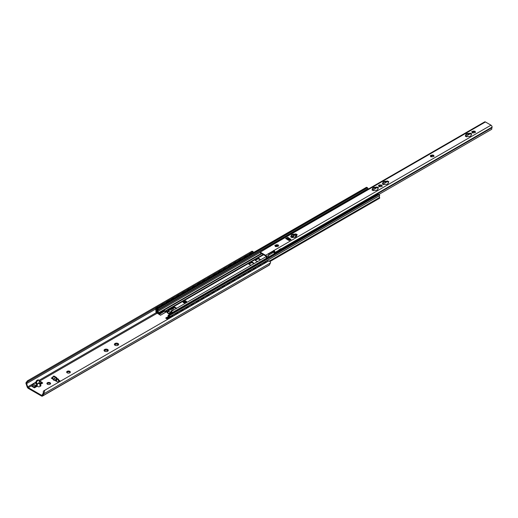 <?xml version="1.0" encoding="UTF-8"?>
<svg xmlns="http://www.w3.org/2000/svg" width="518" height="518" viewBox="0 0 518 518"><rect width="100%" height="100%" fill="white"/><g stroke="black" fill="none" stroke-linecap="round" stroke-linejoin="round"><path stroke-width="0.78" d="M69.8 371.335A1.832 1.055 180 0 1 70.338 372.079A1.832 1.055 180 0 1 68.505 373.141A1.832 1.055 180 0 1 66.673 372.079A1.832 1.055 180 0 1 67.806 371.102A1.832 1.055 180 0 1 69.8 371.335M70.221 372.455A1.832 1.055 0 0 0 69.8 372.079A1.832 1.055 0 0 0 66.796 372.455M50.052 382.737A1.832 1.055 180 0 1 50.589 383.482A1.832 1.055 180 0 1 48.757 384.544A1.832 1.055 180 0 1 46.924 383.482A1.832 1.055 180 0 1 48.057 382.511A1.832 1.055 180 0 1 50.052 382.737M50.473 383.857A1.832 1.055 0 0 0 50.052 383.482A1.832 1.055 0 0 0 47.041 383.857M53.114 379.176L51.263 378.108L52.965 377.13M56.922 378.328L58.359 379.157A0.913 0.531 180 0 1 58.625 379.532A0.913 0.531 180 0 1 58.359 379.908L60.01 380.911L58.068 382.038L55.879 381.054L56.287 378.859A0.913 0.531 -120 0 0 55.64 377.739L53.535 376.521A0.913 0.531 -120 0 0 53.076 376.476A0.913 0.531 -120 0 0 52.888 376.897L52.965 379.37L53.684 379.785M56.287 379.046L56.935 378.483A0.913 0.531 -120 0 0 56.287 377.363L54.183 376.146A0.913 0.531 -120 0 0 53.723 376.1L53.076 376.476M56.689 378.813L56.689 380.4A1.146 0.66 -60 0 1 56.494 381.125M55.063 380.581L53.568 380.108L54.066 378.69C54.623 377.946 55.012 378.49 55.232 380.309L55.879 381.054M53.937 379.558L54.066 378.69M259.764 259.583L259.091 259.194M253.257 252.661A1.606 0.926 60 0 1 253.198 252.428L253.101 251.593L251.547 251.47L252.007 251.198L27.441 380.847L25.9 382.906A2.506 1.45 -120 0 0 26.049 383.56L27.111 386.797A1.949 1.127 -120 0 0 28.354 388.435L41.472 396.011A1.949 1.127 -120 0 0 42.444 396.108L269.095 265.248A1.949 1.127 -120 0 0 269.373 264.957L270.435 262.943A2.506 1.45 -120 0 0 270.577 262.458L269.884 261.286L268.343 261.169L44.93 390.158L43.357 391.142L43.279 392.942A1.606 0.926 60 0 1 43.201 393.149L42.12 395.202A0.913 0.531 60 0 1 41.99 395.344A0.913 0.531 60 0 1 41.531 395.299L28.296 387.652A0.913 0.531 60 0 1 27.707 386.881L26.625 383.579A1.606 0.926 60 0 1 26.547 383.281L27.247 382.006M39.873 383.21L39.873 383.961L39.239 383.598L39.239 382.847L39.873 383.21L41.336 382.368A1.146 0.66 -60 0 1 41.906 382.31A1.146 0.66 -60 0 1 42.042 382.439L42.716 383.061L39.873 384.706L40.611 385.133A1.146 0.66 180 0 1 40.941 385.599A1.146 0.66 180 0 1 40.611 386.072L39.633 386.635A1.146 0.66 180 0 1 38.015 386.635L37.277 386.208L34.428 387.852L35.107 386.447A1.146 0.66 -60 0 1 35.813 385.554L37.277 384.712L35.82 383.883L36.001 381.915L36.648 382.29A1.146 0.66 -60 0 1 37.458 380.885L36.81 380.51A1.146 0.66 120 0 0 36.001 381.915M114.549 343.907A2.117 1.224 180 0 1 115.702 343.24L116.226 343.156A2.117 1.224 180 0 1 117.8 343.402L118.188 343.622A2.117 1.224 180 0 1 118.609 344.528L118.467 344.833A2.117 1.224 180 0 1 118.007 345.234A2.117 1.224 180 0 1 117.314 345.5L116.79 345.577A2.117 1.224 180 0 1 115.216 345.338L114.834 345.118A2.117 1.224 180 0 1 114.407 344.205L115.702 343.24L115.695 344.179A0.809 0.466 180 0 1 114.769 344.638M104.189 349.883A2.117 1.224 180 0 1 105.342 349.216L105.866 349.138A2.117 1.224 180 0 1 107.44 349.385L107.822 349.605A2.117 1.224 180 0 1 108.249 350.511L108.107 350.815A2.117 1.224 180 0 1 107.647 351.217A2.117 1.224 180 0 1 106.954 351.482L106.43 351.56A2.117 1.224 180 0 1 104.856 351.321L104.474 351.1A2.117 1.224 180 0 1 104.047 350.187L105.342 349.216L105.335 350.162A0.809 0.466 180 0 1 104.403 350.621M58.359 379.157L58.359 379.908L56.689 378.943M53.127 377.784L51.917 378.483M59.363 381.287L58.307 380.678L58.307 379.934M36.81 380.51L37.782 379.953L38.429 380.322L37.458 380.885M36.648 382.29L36.648 384.155A1.146 0.66 60 0 1 36.629 384.35M36.817 384.447L38.999 383.184A1.146 0.66 -120 0 0 39.239 382.66L39.239 380.795A1.146 0.66 -60 0 0 38.999 380.27L38.351 379.895A1.146 0.66 120 0 0 37.782 379.953M38.429 380.322A1.146 0.66 -60 0 1 38.999 380.27M39.239 383.579L38.779 383.314M37.277 384.712L37.277 385.457L35.813 386.305L35.36 387.315M41.79 383.598L41.336 383.113L39.873 383.961M36.001 382.459L33.223 384.058A1.146 0.66 120 0 0 32.517 384.952L31.838 386.357L34.428 387.852M40.741 385.975A1.146 0.66 0 0 0 40.611 385.884L39.873 385.457L39.873 384.706M118.13 345.085A0.809 0.466 180 0 1 117.916 344.774A0.809 0.466 180 0 1 117.942 344.658M117.981 344.166L117.625 344.192A0.809 0.466 180 0 1 116.343 343.997L115.695 343.997M115.682 343.855L115.682 344.094A0.809 0.466 180 0 1 115.695 344.179M107.77 351.068A0.809 0.466 180 0 1 107.556 350.757A0.809 0.466 180 0 1 107.582 350.641M107.621 350.142L107.265 350.174A0.809 0.466 180 0 1 105.983 349.974L105.335 349.98M105.322 349.838L105.322 350.077A0.809 0.466 180 0 1 105.335 350.162M107.822 349.605L108.249 350.511M107.556 350.757L108.087 350.828L106.973 351.508M104.552 351.249L104.047 350.187M105.866 349.138L107.44 349.385M118.188 343.622L118.609 344.528M117.916 344.774L118.454 344.846M114.912 345.266L114.407 344.205M116.226 343.156L117.8 343.402M118.467 344.833L117.333 345.525M44.93 390.158L43.926 393.317A2.506 1.45 -120 0 1 43.784 393.797L42.722 395.81A1.949 1.127 -120 0 1 42.444 396.108M27.441 380.847L28.134 380.458L27.396 381.928L156.281 307.517M251.547 251.47L28.134 380.458M252.007 251.198L253.101 251.593M268.343 261.169L269.082 260.819L269.884 261.286M253.121 251.606L252.234 252.117M249.534 253.678L247.054 255.109M244.354 256.669L241.874 258.1M239.174 259.66L236.687 261.091M233.994 262.652L231.507 264.083M228.814 265.643L226.327 267.074M223.627 268.635L221.147 270.066M218.447 271.626L215.967 273.057M213.267 274.611L210.787 276.049M208.087 277.603L205.607 279.04M202.907 280.594L200.427 282.032M197.727 283.586L195.247 285.023M192.547 286.577L190.067 288.008M187.367 289.568L184.887 290.999M182.187 292.56L179.701 293.991M177.007 295.551L174.521 296.982M171.827 298.543L169.341 299.974M166.641 301.534L164.161 302.965M161.461 304.526L158.981 305.957M174.696 307.634L174.32 307.847L174.534 307.543M171.069 308.741L170.921 309.382L171.069 308.741A0.939 0.544 0 0 0 171.341 308.352L171.341 308.916A0.939 0.544 180 0 1 171.069 309.298L172.721 308.644A1.787 1.03 0 0 0 173.349 308.411L174.32 307.847L173.349 308.599A1.787 1.03 180 0 1 172.721 308.832L170.273 309.609M166.628 311.713L160.509 315.242L166.485 311.609M168.415 316.472L165.689 318.046L167.599 319.334M160.509 315.054L157.873 313.474A1.146 0.66 -120 0 0 156.948 312.704L156.948 312.911A0.913 0.531 60 0 1 157.757 313.526L160.509 315.242M255.309 260.327L257.705 258.942L255.4 260.457M251.534 262.691L248.925 264.199M186.441 302.395L185.651 301.754L186.538 302.266M184.609 302.946L184.097 302.654M184.097 302.506L185.651 301.942M167.761 319.243L165.689 318.046M248.834 264.063L251.23 262.684M171.445 317.113A1.457 0.764 -55.9 0 1 173.213 315.682A1.457 0.764 -55.9 0 1 173.232 315.695M157.058 308.197A1.457 0.906 -64.4 0 1 158.54 307.193A1.457 0.906 -64.4 0 1 158.663 307.271M176.625 314.122A1.457 0.764 -55.9 0 1 178.393 312.691A1.457 0.764 -55.9 0 1 178.412 312.704M162.238 305.206A1.457 0.906 -64.4 0 1 163.72 304.202A1.457 0.906 -64.4 0 1 163.843 304.28M181.805 311.13A1.457 0.764 -55.9 0 1 183.579 309.699A1.457 0.764 -55.9 0 1 183.592 309.712M167.418 302.221A1.457 0.906 -64.4 0 1 168.9 301.217A1.457 0.906 -64.4 0 1 169.023 301.288M186.992 308.139A1.457 0.764 -55.9 0 1 188.759 306.708A1.457 0.764 -55.9 0 1 188.772 306.721M172.598 299.229A1.457 0.906 -64.4 0 1 174.08 298.226A1.457 0.906 -64.4 0 1 174.203 298.303M192.172 305.147A1.457 0.764 -55.9 0 1 193.939 303.716A1.457 0.764 -55.9 0 1 193.952 303.729M177.778 296.238A1.457 0.906 -64.4 0 1 179.26 295.234A1.457 0.906 -64.4 0 1 179.383 295.312M197.352 302.156A1.457 0.764 -55.9 0 1 199.119 300.731A1.457 0.764 -55.9 0 1 199.132 300.738M182.958 293.246A1.457 0.906 -64.4 0 1 184.447 292.243A1.457 0.906 -64.4 0 1 184.563 292.32M202.532 299.164A1.457 0.764 -55.9 0 1 204.299 297.74A1.457 0.764 -55.9 0 1 204.312 297.746M188.138 290.255A1.457 0.906 -64.4 0 1 189.627 289.251A1.457 0.906 -64.4 0 1 189.743 289.329M207.712 296.173A1.457 0.764 -55.9 0 1 209.479 294.748A1.457 0.764 -55.9 0 1 209.499 294.761M193.318 287.263A1.457 0.906 -64.4 0 1 194.807 286.26A1.457 0.906 -64.4 0 1 194.923 286.337M212.892 293.188A1.457 0.764 -55.9 0 1 214.659 291.757A1.457 0.764 -55.9 0 1 214.679 291.77M198.498 284.272A1.457 0.906 -64.4 0 1 199.987 283.268A1.457 0.906 -64.4 0 1 200.103 283.346M218.072 290.197A1.457 0.764 -55.9 0 1 219.839 288.766A1.457 0.764 -55.9 0 1 219.859 288.779M203.684 281.28A1.457 0.906 -64.4 0 1 205.167 280.277A1.457 0.906 -64.4 0 1 205.283 280.355M223.252 287.205A1.457 0.764 -55.9 0 1 225.019 285.774A1.457 0.764 -55.9 0 1 225.039 285.787M208.864 278.289A1.457 0.906 -64.4 0 1 210.347 277.285A1.457 0.906 -64.4 0 1 210.47 277.363M228.432 284.214A1.457 0.764 -55.9 0 1 230.199 282.783A1.457 0.764 -55.9 0 1 230.219 282.796M214.044 275.298A1.457 0.906 -64.4 0 1 215.527 274.294A1.457 0.906 -64.4 0 1 215.65 274.372M233.612 281.222A1.457 0.764 -55.9 0 1 235.379 279.791A1.457 0.764 -55.9 0 1 235.399 279.804M219.224 272.306A1.457 0.906 -64.4 0 1 220.707 271.303A1.457 0.906 -64.4 0 1 220.83 271.38M238.792 278.231A1.457 0.764 -55.9 0 1 240.566 276.8A1.457 0.764 -55.9 0 1 240.579 276.813M224.404 269.315A1.457 0.906 -64.4 0 1 225.887 268.311A1.457 0.906 -64.4 0 1 226.01 268.389M243.978 275.239A1.457 0.764 -55.9 0 1 245.746 273.808A1.457 0.764 -55.9 0 1 245.759 273.821M229.584 266.323A1.457 0.906 -64.4 0 1 231.067 265.32A1.457 0.906 -64.4 0 1 231.19 265.397M249.158 272.248A1.457 0.764 -55.9 0 1 250.926 270.817A1.457 0.764 -55.9 0 1 250.939 270.83M234.764 263.338A1.457 0.906 -64.4 0 1 236.247 262.335A1.457 0.906 -64.4 0 1 236.37 262.406M254.338 269.256A1.457 0.764 -55.9 0 1 256.106 267.825A1.457 0.764 -55.9 0 1 256.119 267.838M239.944 260.347A1.457 0.906 -64.4 0 1 241.433 259.343A1.457 0.906 -64.4 0 1 241.55 259.414M259.518 266.265A1.457 0.764 -55.9 0 1 261.286 264.834A1.457 0.764 -55.9 0 1 261.299 264.847M245.124 257.355A1.457 0.906 -64.4 0 1 246.613 256.352A1.457 0.906 -64.4 0 1 246.73 256.429M155.918 308.87A1.146 0.712 -64.4 0 1 156.656 307.433L156.494 307.355A1.146 0.712 115.6 0 0 155.756 308.793L156.164 312.335L156.701 312.755A1.146 0.66 60 0 1 156.734 312.736A1.146 0.66 60 0 1 156.98 312.684L156.948 312.704M159.402 306.034A1.146 0.712 115.6 0 0 159.324 305.983A1.146 0.712 115.6 0 0 158.761 306.047L156.494 307.355M156.948 312.898A0.913 0.531 -120 0 0 156.85 312.937A0.913 0.531 -120 0 0 156.824 312.95L156.002 312.263L155.756 308.793M158.761 306.047L156.656 307.433M158.922 306.125A1.146 0.712 -64.4 0 1 159.486 306.06A1.146 0.712 -64.4 0 1 159.803 306.617M170.513 317.314A1.146 0.602 -55.9 0 1 171.393 315.954L171.231 315.844A1.146 0.602 124.1 0 0 170.351 317.204L170.487 317.67M174.139 314.549A1.146 0.602 124.1 0 0 174.067 314.478A1.146 0.602 124.1 0 0 173.498 314.536L171.231 315.844M170.305 317.774L170.351 317.204M173.498 314.536L171.393 315.954M173.659 314.646A1.146 0.602 -55.9 0 1 174.229 314.588A1.146 0.602 -55.9 0 1 174.398 315.067L174.372 315.423M161.098 305.866A1.146 0.712 -64.4 0 1 161.836 304.442L161.674 304.364A1.146 0.712 115.6 0 0 160.936 305.801L161.085 305.873M164.582 303.043A1.146 0.712 115.6 0 0 164.504 302.991A1.146 0.712 115.6 0 0 163.941 303.056L161.674 304.364M163.941 303.056L161.836 304.442M164.102 303.134A1.146 0.712 -64.4 0 1 164.666 303.069A1.146 0.712 -64.4 0 1 164.983 303.626M175.693 314.322A1.146 0.602 -55.9 0 1 176.573 312.963L176.411 312.853A1.146 0.602 124.1 0 0 175.531 314.212L175.667 314.679M179.319 311.558A1.146 0.602 124.1 0 0 179.247 311.486A1.146 0.602 124.1 0 0 178.678 311.545L176.411 312.853M175.485 314.782L175.531 314.212M178.678 311.545L176.573 312.963M178.839 311.655A1.146 0.602 -55.9 0 1 179.409 311.596A1.146 0.602 -55.9 0 1 179.578 312.076L179.552 312.432M166.278 302.875A1.146 0.712 -64.4 0 1 167.016 301.45L166.854 301.372A1.146 0.712 115.6 0 0 166.116 302.81L166.265 302.881M169.762 300.051A1.146 0.712 115.6 0 0 169.684 300A1.146 0.712 115.6 0 0 169.127 300.064L166.854 301.372M169.127 300.064L169.282 300.142A1.146 0.712 -64.4 0 1 169.846 300.077A1.146 0.712 -64.4 0 1 170.163 300.634M180.873 311.331A1.146 0.602 -55.9 0 1 181.753 309.971L181.591 309.861A1.146 0.602 124.1 0 0 180.711 311.221L180.847 311.687M184.499 308.566A1.146 0.602 124.1 0 0 184.427 308.495A1.146 0.602 124.1 0 0 183.858 308.553L181.591 309.861M180.665 311.791L180.711 311.221M183.858 308.553L181.753 309.971M184.019 308.663A1.146 0.602 -55.9 0 1 184.589 308.605A1.146 0.602 -55.9 0 1 184.758 309.091L184.732 309.44M171.458 299.883A1.146 0.712 -64.4 0 1 172.196 298.459L172.041 298.381A1.146 0.712 115.6 0 0 171.296 299.818L171.445 299.89M174.942 297.06A1.146 0.712 115.6 0 0 174.87 297.015A1.146 0.712 115.6 0 0 174.307 297.073L172.041 298.381M174.307 297.073L172.196 298.459M174.469 297.151A1.146 0.712 -64.4 0 1 175.026 297.086A1.146 0.712 -64.4 0 1 175.343 297.643M186.053 308.339A1.146 0.602 -55.9 0 1 186.933 306.98L186.771 306.87A1.146 0.602 124.1 0 0 185.891 308.229L186.027 308.696M189.679 305.575A1.146 0.602 124.1 0 0 189.607 305.503A1.146 0.602 124.1 0 0 189.038 305.562L186.771 306.87M185.845 308.799L185.891 308.229M189.038 305.562L186.933 306.98M189.199 305.672A1.146 0.602 -55.9 0 1 189.769 305.614A1.146 0.602 -55.9 0 1 189.938 306.099L189.912 306.455M176.638 296.892A1.146 0.712 -64.4 0 1 177.383 295.467L177.221 295.389A1.146 0.712 115.6 0 0 176.476 296.827L176.625 296.898M180.128 294.069A1.146 0.712 115.6 0 0 180.05 294.023A1.146 0.712 115.6 0 0 179.487 294.082L177.221 295.389M179.487 294.082L177.383 295.467M179.649 294.159A1.146 0.712 -64.4 0 1 180.212 294.101A1.146 0.712 -64.4 0 1 180.523 294.651M191.233 305.348A1.146 0.602 -55.9 0 1 192.113 303.988L191.951 303.878A1.146 0.602 124.1 0 0 191.071 305.238L191.207 305.704M194.865 302.583A1.146 0.602 124.1 0 0 194.787 302.518A1.146 0.602 124.1 0 0 194.218 302.57L191.951 303.878M191.032 305.808L191.071 305.238M194.218 302.57L192.113 303.988M194.379 302.68A1.146 0.602 -55.9 0 1 194.949 302.622A1.146 0.602 -55.9 0 1 195.118 303.108L195.092 303.464M181.818 293.9A1.146 0.712 -64.4 0 1 182.563 292.476L182.401 292.398A1.146 0.712 115.6 0 0 181.656 293.835L181.805 293.907M185.308 291.077A1.146 0.712 115.6 0 0 185.23 291.032A1.146 0.712 115.6 0 0 184.667 291.09L182.401 292.398M184.667 291.09L184.829 291.168A1.146 0.712 -64.4 0 1 185.392 291.11A1.146 0.712 -64.4 0 1 185.703 291.66M196.413 302.357A1.146 0.602 -55.9 0 1 197.293 300.997L197.131 300.887A1.146 0.602 124.1 0 0 196.251 302.247L196.387 302.713M200.045 299.592A1.146 0.602 124.1 0 0 199.967 299.527A1.146 0.602 124.1 0 0 199.398 299.579L197.131 300.887M196.212 302.816L196.251 302.247M199.398 299.579L197.293 300.997M199.559 299.689A1.146 0.602 -55.9 0 1 200.129 299.631A1.146 0.602 -55.9 0 1 200.298 300.116L200.272 300.472M186.998 290.915A1.146 0.712 -64.4 0 1 187.743 289.484L187.581 289.407A1.146 0.712 115.6 0 0 186.836 290.851L186.985 290.922M190.488 288.086A1.146 0.712 115.6 0 0 190.41 288.04A1.146 0.712 115.6 0 0 189.847 288.099L187.581 289.407M189.847 288.099L187.743 289.484M190.009 288.176A1.146 0.712 -64.4 0 1 190.572 288.118A1.146 0.712 -64.4 0 1 190.883 288.668M201.593 299.365A1.146 0.602 -55.9 0 1 202.473 298.005L202.311 297.902A1.146 0.602 124.1 0 0 201.437 299.255L201.567 299.721M205.225 296.6A1.146 0.602 124.1 0 0 205.154 296.536A1.146 0.602 124.1 0 0 204.578 296.587L202.311 297.902M201.392 299.825L201.437 299.255M204.578 296.587L202.473 298.005M204.739 296.697A1.146 0.602 -55.9 0 1 205.309 296.646A1.146 0.602 -55.9 0 1 205.478 297.125L205.452 297.481M192.178 287.924A1.146 0.712 -64.4 0 1 192.923 286.493L192.761 286.415A1.146 0.712 115.6 0 0 192.023 287.859L192.172 287.93M195.668 285.094A1.146 0.712 115.6 0 0 195.59 285.049A1.146 0.712 115.6 0 0 195.027 285.107L192.761 286.415M195.027 285.107L192.923 286.493M195.189 285.185A1.146 0.712 -64.4 0 1 195.752 285.127A1.146 0.712 -64.4 0 1 196.063 285.677M206.779 296.374A1.146 0.602 -55.9 0 1 207.653 295.014L207.491 294.91A1.146 0.602 124.1 0 0 206.617 296.264L206.747 296.73M210.405 293.609A1.146 0.602 124.1 0 0 210.334 293.544A1.146 0.602 124.1 0 0 209.758 293.602L207.491 294.91M206.572 296.833L206.617 296.264M209.758 293.602L207.653 295.014M209.919 293.706A1.146 0.602 -55.9 0 1 210.496 293.654A1.146 0.602 -55.9 0 1 210.664 294.133L210.632 294.489M197.358 284.932A1.146 0.712 -64.4 0 1 198.103 283.501L197.941 283.43A1.146 0.712 115.6 0 0 197.203 284.868L197.352 284.939M200.848 282.103A1.146 0.712 115.6 0 0 200.77 282.057A1.146 0.712 115.6 0 0 200.207 282.116L197.941 283.43M200.207 282.116L200.369 282.193A1.146 0.712 -64.4 0 1 200.932 282.135A1.146 0.712 -64.4 0 1 201.243 282.686M211.959 293.382A1.146 0.602 -55.9 0 1 212.833 292.029L212.671 291.919A1.146 0.602 124.1 0 0 211.797 293.279L211.927 293.738M215.585 290.617A1.146 0.602 124.1 0 0 215.514 290.553A1.146 0.602 124.1 0 0 214.938 290.611L212.671 291.919M211.752 293.842L211.797 293.279M214.938 290.611L212.833 292.029M215.099 290.715A1.146 0.602 -55.9 0 1 215.676 290.663A1.146 0.602 -55.9 0 1 215.844 291.142L215.812 291.498M202.538 281.941A1.146 0.712 -64.4 0 1 203.283 280.516L203.121 280.439A1.146 0.712 115.6 0 0 202.383 281.876L202.532 281.947M206.028 279.111A1.146 0.712 115.6 0 0 205.95 279.066A1.146 0.712 115.6 0 0 205.387 279.124L203.121 280.439M205.387 279.124L203.283 280.516M205.549 279.202A1.146 0.712 -64.4 0 1 206.112 279.144A1.146 0.712 -64.4 0 1 206.429 279.694M217.139 290.391A1.146 0.602 -55.9 0 1 218.013 289.038L217.851 288.927A1.146 0.602 124.1 0 0 216.977 290.287L217.107 290.747M220.765 287.626A1.146 0.602 124.1 0 0 220.694 287.561A1.146 0.602 124.1 0 0 220.118 287.619L217.851 288.927M216.932 290.851L216.977 290.287M220.118 287.619L218.013 289.038M220.279 287.73A1.146 0.602 -55.9 0 1 220.856 287.671A1.146 0.602 -55.9 0 1 221.024 288.15L220.998 288.507M207.724 278.949A1.146 0.712 -64.4 0 1 208.463 277.525L208.301 277.447A1.146 0.712 115.6 0 0 207.563 278.885L207.712 278.956M211.208 276.12A1.146 0.712 115.6 0 0 211.13 276.075A1.146 0.712 115.6 0 0 210.567 276.139L208.301 277.447M210.567 276.139L208.463 277.525M210.729 276.211A1.146 0.712 -64.4 0 1 211.292 276.152A1.146 0.712 -64.4 0 1 211.609 276.703M222.319 287.406A1.146 0.602 -55.9 0 1 223.193 286.046L223.038 285.936A1.146 0.602 124.1 0 0 222.157 287.296L222.293 287.755M225.945 284.635A1.146 0.602 124.1 0 0 225.874 284.57A1.146 0.602 124.1 0 0 225.304 284.628L223.038 285.936M222.112 287.859L222.157 287.296M225.304 284.628L223.193 286.046M225.459 284.738A1.146 0.602 -55.9 0 1 226.036 284.68A1.146 0.602 -55.9 0 1 226.204 285.159L226.178 285.515M212.904 275.958A1.146 0.712 -64.4 0 1 213.643 274.534L213.481 274.456A1.146 0.712 115.6 0 0 212.743 275.893L212.892 275.964M216.388 273.128A1.146 0.712 115.6 0 0 216.31 273.083A1.146 0.712 115.6 0 0 215.747 273.148L213.481 274.456M215.747 273.148L215.909 273.226A1.146 0.712 -64.4 0 1 216.472 273.161A1.146 0.712 -64.4 0 1 216.789 273.711M227.499 284.414A1.146 0.602 -55.9 0 1 228.38 283.055L228.218 282.945A1.146 0.602 124.1 0 0 227.337 284.304L227.473 284.77M231.125 281.643A1.146 0.602 124.1 0 0 231.054 281.578A1.146 0.602 124.1 0 0 230.484 281.637L228.218 282.945M227.292 284.868L227.337 284.304M230.484 281.637L228.38 283.055M230.646 281.747A1.146 0.602 -55.9 0 1 231.216 281.688A1.146 0.602 -55.9 0 1 231.384 282.168L231.358 282.524M218.084 272.967A1.146 0.712 -64.4 0 1 218.823 271.542L218.661 271.464A1.146 0.712 115.6 0 0 217.923 272.902L218.072 272.973M221.568 270.137A1.146 0.712 115.6 0 0 221.49 270.092A1.146 0.712 115.6 0 0 220.927 270.156L218.661 271.464M220.927 270.156L218.823 271.542M221.089 270.234A1.146 0.712 -64.4 0 1 221.652 270.169A1.146 0.712 -64.4 0 1 221.969 270.726M232.679 281.423A1.146 0.602 -55.9 0 1 233.56 280.063L233.398 279.953A1.146 0.602 124.1 0 0 232.517 281.313L232.653 281.779M236.305 278.652A1.146 0.602 124.1 0 0 236.234 278.587A1.146 0.602 124.1 0 0 235.664 278.645L233.398 279.953M232.472 281.876L232.517 281.313M235.664 278.645L233.56 280.063M235.826 278.755A1.146 0.602 -55.9 0 1 236.396 278.697A1.146 0.602 -55.9 0 1 236.564 279.176L236.538 279.532M223.264 269.975A1.146 0.712 -64.4 0 1 224.003 268.551L223.841 268.473A1.146 0.712 115.6 0 0 223.103 269.91L223.252 269.982M226.748 267.152A1.146 0.712 115.6 0 0 226.67 267.1A1.146 0.712 115.6 0 0 226.107 267.165L223.841 268.473M226.107 267.165L224.003 268.551M226.269 267.243A1.146 0.712 -64.4 0 1 226.832 267.178A1.146 0.712 -64.4 0 1 227.149 267.735M237.859 278.431A1.146 0.602 -55.9 0 1 238.74 277.072L238.578 276.962A1.146 0.602 124.1 0 0 237.697 278.321L237.833 278.788M241.485 275.667A1.146 0.602 124.1 0 0 241.414 275.595A1.146 0.602 124.1 0 0 240.844 275.654L238.578 276.962M237.652 278.891L237.697 278.321M240.844 275.654L238.74 277.072M241.006 275.764A1.146 0.602 -55.9 0 1 241.576 275.705A1.146 0.602 -55.9 0 1 241.744 276.185L241.718 276.541M228.444 266.984A1.146 0.712 -64.4 0 1 229.183 265.559L229.027 265.481A1.146 0.712 115.6 0 0 228.283 266.919L228.432 266.99M231.928 264.161A1.146 0.712 115.6 0 0 231.857 264.109A1.146 0.712 115.6 0 0 231.293 264.174L229.027 265.481M231.293 264.174L231.449 264.251A1.146 0.712 -64.4 0 1 232.012 264.186A1.146 0.712 -64.4 0 1 232.329 264.743M243.039 275.44A1.146 0.602 -55.9 0 1 243.92 274.08L243.758 273.97A1.146 0.602 124.1 0 0 242.877 275.33L243.013 275.796M246.665 272.675A1.146 0.602 124.1 0 0 246.594 272.604A1.146 0.602 124.1 0 0 246.024 272.662L243.758 273.97M242.832 275.9L242.877 275.33M246.024 272.662L243.92 274.08M246.186 272.772A1.146 0.602 -55.9 0 1 246.756 272.714A1.146 0.602 -55.9 0 1 246.924 273.193L246.898 273.549M233.624 263.992A1.146 0.712 -64.4 0 1 234.369 262.568L234.207 262.49A1.146 0.712 115.6 0 0 233.463 263.927L233.612 263.999M237.108 261.169A1.146 0.712 115.6 0 0 237.037 261.117A1.146 0.712 115.6 0 0 236.473 261.182L234.207 262.49M236.473 261.182L234.369 262.568M236.635 261.26A1.146 0.712 -64.4 0 1 237.199 261.195A1.146 0.712 -64.4 0 1 237.509 261.752M248.219 272.449A1.146 0.602 -55.9 0 1 249.1 271.089L248.938 270.979A1.146 0.602 124.1 0 0 248.057 272.339L248.193 272.805M251.852 269.684A1.146 0.602 124.1 0 0 251.774 269.613A1.146 0.602 124.1 0 0 251.204 269.671L248.938 270.979M248.018 272.908L248.057 272.339M251.204 269.671L249.1 271.089M251.366 269.781A1.146 0.602 -55.9 0 1 251.936 269.723A1.146 0.602 -55.9 0 1 252.104 270.202L252.078 270.558M238.804 261.001A1.146 0.712 -64.4 0 1 239.549 259.576L239.387 259.499A1.146 0.712 115.6 0 0 238.643 260.936L238.792 261.007M242.294 258.178A1.146 0.712 115.6 0 0 242.217 258.132A1.146 0.712 115.6 0 0 241.653 258.191L239.387 259.499M241.653 258.191L239.549 259.576M241.815 258.268A1.146 0.712 -64.4 0 1 242.379 258.204A1.146 0.712 -64.4 0 1 242.689 258.76M253.399 269.457A1.146 0.602 -55.9 0 1 254.28 268.097L254.118 267.987A1.146 0.602 124.1 0 0 253.237 269.347L253.373 269.813M257.032 266.692A1.146 0.602 124.1 0 0 256.954 266.621A1.146 0.602 124.1 0 0 256.384 266.679L254.118 267.987M253.198 269.917L253.237 269.347M256.384 266.679L254.28 268.097M256.546 266.789A1.146 0.602 -55.9 0 1 257.116 266.731A1.146 0.602 -55.9 0 1 257.284 267.217L257.258 267.566M243.984 258.009A1.146 0.712 -64.4 0 1 244.729 256.585L244.567 256.507A1.146 0.712 115.6 0 0 243.823 257.945L243.972 258.016M247.474 255.186A1.146 0.712 115.6 0 0 247.397 255.141A1.146 0.712 115.6 0 0 246.833 255.199L244.567 256.507M246.833 255.199L246.995 255.277A1.146 0.712 -64.4 0 1 247.559 255.219A1.146 0.712 -64.4 0 1 247.869 255.769M258.579 266.466A1.146 0.602 -55.9 0 1 259.46 265.106L259.298 264.996A1.146 0.602 124.1 0 0 258.417 266.356L258.553 266.822M262.212 263.701A1.146 0.602 124.1 0 0 262.14 263.63A1.146 0.602 124.1 0 0 261.564 263.688L259.298 264.996M258.378 266.925L258.417 266.356M261.564 263.688L259.46 265.106M261.726 263.798A1.146 0.602 -55.9 0 1 262.296 263.74A1.146 0.602 -55.9 0 1 262.464 264.225L262.438 264.581M250.304 254.364A1.457 0.906 -64.4 0 1 251.793 253.36A1.457 0.906 -64.4 0 1 251.91 253.438M264.698 263.274A1.457 0.764 -55.9 0 1 266.466 261.843A1.457 0.764 -55.9 0 1 266.485 261.855M249.164 255.018A1.146 0.712 -64.4 0 1 249.909 253.593L249.747 253.516A1.146 0.712 115.6 0 0 249.003 254.953L249.158 255.024M252.654 252.195A1.146 0.712 115.6 0 0 252.577 252.149A1.146 0.712 115.6 0 0 252.013 252.208L249.747 253.516M252.013 252.208L249.909 253.593M252.175 252.285A1.146 0.712 -64.4 0 1 252.739 252.227A1.146 0.712 -64.4 0 1 253.049 252.778M263.759 263.474A1.146 0.602 -55.9 0 1 264.64 262.114L264.478 262.004A1.146 0.602 124.1 0 0 263.604 263.364L263.733 263.83M267.392 260.709A1.146 0.602 124.1 0 0 267.32 260.645A1.146 0.602 124.1 0 0 266.744 260.696L264.478 262.004M263.558 263.934L263.604 263.364M266.744 260.696L264.64 262.114M266.906 260.807A1.146 0.602 -55.9 0 1 267.482 260.748A1.146 0.602 -55.9 0 1 267.651 261.234L267.618 261.59M169.282 300.142L167.016 301.45M184.829 291.168L182.563 292.476M200.369 282.193L198.103 283.501M215.909 273.226L213.643 274.534M231.449 264.251L229.183 265.559M246.995 255.277L244.729 256.585M185.392 301.942L184.13 302.674M253.678 263.856A2.519 1.457 0 0 0 252.985 263.105A2.519 1.457 0 0 0 250.304 262.775L248.854 263.617A2.519 1.457 0 0 0 248.731 263.856M252.985 262.548A2.519 1.457 180 0 1 253.723 263.571A2.519 1.457 180 0 1 253.69 263.798L251.593 265.009A2.519 1.457 180 0 1 248.685 263.571A2.519 1.457 180 0 1 248.718 263.351L250.816 262.14A2.519 1.457 180 0 1 252.985 262.548M170.726 313.746L170.551 313.526A1.146 0.66 -120 0 0 169.626 313.066L171.244 312.134A1.146 0.66 -120 0 1 171.795 312.244L170.888 311.609L170.888 311.046L171.374 311.324A1.606 0.926 60 0 1 172.352 312.548L172.436 312.762M260.153 260.114A2.519 1.457 0 0 0 259.46 259.369A2.519 1.457 0 0 0 256.779 259.039L255.329 259.874A2.519 1.457 0 0 0 255.206 260.114M255.193 259.609L257.291 258.398A2.519 1.457 180 0 1 259.46 258.806A2.519 1.457 180 0 1 260.198 259.835A2.519 1.457 180 0 1 260.166 260.062L258.068 261.273A2.519 1.457 180 0 1 255.16 259.835A2.519 1.457 180 0 1 255.193 259.609L250.816 262.14M169.626 313.066L169.192 313.228A1.949 1.127 60 0 1 167.456 312.224L167.016 311.564A1.146 0.66 -120 0 0 166.097 310.955L165.436 311.027L167.515 309.751A1.606 0.926 60 0 1 167.69 309.583A1.606 0.926 60 0 1 168.492 309.667L168.978 309.945L170.273 309.194L170.273 309.758L168.978 310.502L168.072 310.094A1.146 0.66 -120 0 1 168.635 310.632L169.075 311.292A1.949 1.127 60 0 0 170.81 312.289L171.244 312.134M171.341 308.352A0.939 0.544 0 0 0 171.218 308.087L173.634 306.695A0.913 0.531 180 0 1 174.307 306.85L176.249 307.97A0.913 0.531 180 0 1 176.515 308.346A0.913 0.531 180 0 1 176.515 308.359L174.1 309.751A0.939 0.544 0 0 0 172.98 309.842L170.888 311.046M176.385 308.631A0.913 0.531 0 0 0 176.249 308.534L174.307 307.414A0.913 0.531 0 0 0 173.012 307.414L171.341 308.372M170.921 309.382L170.273 309.317M186.597 302.175A1.832 1.055 0 0 0 186.124 301.709A1.832 1.055 0 0 0 183.061 302.175M186.124 301.146A1.832 1.055 180 0 1 186.661 301.897A1.832 1.055 180 0 1 184.829 302.952A1.832 1.055 180 0 1 182.996 301.897A1.832 1.055 180 0 1 184.13 300.919A1.832 1.055 180 0 1 186.124 301.146M165.436 311.027L165.236 310.962A0.913 0.531 180 0 0 163.941 310.962L162.646 311.713A0.913 0.531 180 0 0 162.393 311.985L162.393 312.548L160.01 313.927A0.686 0.395 180 0 1 159.039 313.927L158.793 313.785A1.256 0.725 -120 0 1 158.022 312.827L157.485 311.441A2.059 1.191 -120 0 1 157.718 309.544A2.059 1.191 -120 0 1 157.757 309.524L156.922 309.039A2.292 1.321 -120 0 1 156.844 311.422L157.627 311.875L157.627 312.438L156.689 311.894L156.462 310.852A1.606 0.926 60 0 0 156.462 309.013L156.417 308.838A0.803 0.46 -120 0 1 156.578 308.475A0.803 0.46 -120 0 1 156.98 308.514L157.679 308.916A0.686 0.395 -120 0 1 158.165 309.758L158.165 309.848A0.686 0.395 -120 0 1 158.035 310.152A1.373 0.79 60 0 0 157.906 311.402L159.039 313.364A0.686 0.395 0 0 0 160.01 313.364L162.393 311.985M162.393 312.548A0.913 0.531 0 0 1 162.646 312.27L163.941 311.525A0.913 0.531 0 0 1 165.236 311.525L165.268 311.545A1.146 0.66 -120 0 0 165.682 311.648L166.343 311.577L167.191 312.548A1.606 0.926 -120 0 0 167.903 313.248L168.739 313.733A1.606 0.926 -120 0 0 169.451 313.85L170.37 313.953M167.055 310.088L165.268 310.981M171.795 312.244A1.146 0.66 60 0 1 172.17 312.587L172.345 312.814M167.295 310.062L167.715 310.017A1.146 0.66 60 0 1 168.072 310.094M168.486 316.809L167.23 317.534A0.686 0.395 0 0 0 167.23 318.097L167.476 318.797A1.256 0.725 -120 0 0 168.104 318.861A1.256 0.725 -120 0 0 168.246 318.725L168.784 317.961A2.059 1.191 -120 0 0 168.512 315.734L169.341 316.213A2.292 1.321 -120 0 0 169.269 318.369M167.23 318.654A0.686 0.395 180 0 1 167.029 318.376L167.029 317.812M168.978 310.502L168.978 309.945M170.273 309.194L170.921 308.825M172.831 310.366L172.831 309.926M169.069 318.486L168.641 318.24L168.641 318.732M169.619 318.169A1.606 0.926 60 0 1 169.807 316.718L169.852 316.602A0.803 0.46 -120 0 0 169.289 315.617L168.59 315.216A0.686 0.395 -120 0 0 168.104 315.494L168.104 315.585A0.686 0.395 -120 0 0 168.233 316.045A1.373 0.79 60 0 1 168.363 317.437L167.748 318.285L167.23 318.097M367.599 189.471A1.373 0.79 60 0 1 367.845 189.018A0.686 0.395 -120 0 0 367.974 188.714L367.974 188.623A0.686 0.395 -120 0 0 367.489 187.781L366.796 187.38A0.803 0.46 -120 0 0 366.394 187.341L156.578 308.475M157.375 311.111L156.844 311.422M379.39 198.2L379.623 197.423A1.606 0.926 60 0 1 379.616 195.584L379.668 195.467A0.803 0.46 -120 0 0 379.098 194.483L378.405 194.082A0.686 0.395 -120 0 0 378.062 194.049L168.246 315.184M169.121 317.961L168.641 318.24M289.685 239.057A1.282 0.738 180 0 1 289.07 239.225L287.542 239.484M287.445 239.245L289.07 239.038A1.282 0.738 -0 0 0 289.497 238.947M294.522 237.289L293.557 236.92L291.938 237.574L290.65 236.72L291.265 236.085A2.745 1.586 180 0 1 291.194 235.742A2.745 1.586 180 0 1 294.541 234.194L295.966 233.916L297.235 234.758L296.613 235.314M291.776 237.477L293.557 236.732L294.781 237.25M277.849 245.383L276.91 245.927L277.421 245.26M276.625 246.335L276.91 245.927M296.251 236.603L295.318 236.066M295.318 235.917L296.613 235.172M276.91 245.551L276.45 246.205L275.926 245.953M278.749 240.624A1.146 0.712 116.1 0 0 278.678 240.579A1.146 0.712 116.1 0 0 278.108 240.637L275.841 241.945A1.146 0.712 116.1 0 0 275.175 242.832M278.108 240.637L278.27 240.715A1.146 0.712 -63.9 0 1 278.833 240.656A1.146 0.712 -63.9 0 1 278.891 240.689M278.27 240.715L275.841 241.945M275.427 242.689A1.146 0.712 -63.9 0 1 276.003 242.023M283.993 248.355A1.146 0.609 -56.4 0 1 284.842 247.144L284.686 247.034A1.146 0.609 123.6 0 0 283.812 248.4L283.864 248.433M287.594 245.739A1.146 0.609 123.6 0 0 287.522 245.668A1.146 0.609 123.6 0 0 286.953 245.726L284.686 247.034M286.953 245.726L284.842 247.144M287.114 245.836A1.146 0.609 -56.4 0 1 287.684 245.778A1.146 0.609 -56.4 0 1 287.859 246.121M283.929 237.632A1.146 0.712 116.1 0 0 283.858 237.587A1.146 0.712 116.1 0 0 283.288 237.645L281.021 238.953A1.146 0.712 116.1 0 0 280.355 239.84M283.288 237.645L283.45 237.723A1.146 0.712 -63.9 0 1 284.019 237.665A1.146 0.712 -63.9 0 1 284.071 237.697M283.45 237.723L281.021 238.953M280.607 239.698A1.146 0.712 -63.9 0 1 281.183 239.031M289.173 245.364A1.146 0.609 -56.4 0 1 290.028 244.153L289.866 244.043A1.146 0.609 123.6 0 0 288.992 245.409L289.044 245.441M292.774 242.748A1.146 0.609 123.6 0 0 292.702 242.677A1.146 0.609 123.6 0 0 292.133 242.735L290.028 244.153M292.133 242.735L289.866 244.043M292.294 242.845A1.146 0.609 -56.4 0 1 292.864 242.787A1.146 0.609 -56.4 0 1 293.039 243.13M290.604 244.541A1.276 0.68 -56.4 0 1 291.615 243.959M289.115 234.641A1.146 0.712 116.1 0 0 289.038 234.596A1.146 0.712 116.1 0 0 288.474 234.654L286.201 235.962A1.146 0.712 116.1 0 0 285.535 236.856M288.474 234.654L288.63 234.732A1.146 0.712 -63.9 0 1 289.199 234.673A1.146 0.712 -63.9 0 1 289.251 234.706M288.63 234.732L286.201 235.962M285.787 236.707A1.146 0.712 -63.9 0 1 286.363 236.04M294.353 242.372A1.146 0.609 -56.4 0 1 295.208 241.161L295.046 241.051A1.146 0.609 123.6 0 0 294.172 242.418L294.224 242.45M297.954 239.756A1.146 0.609 123.6 0 0 297.882 239.685A1.146 0.609 123.6 0 0 297.313 239.743L295.046 241.051M297.313 239.743L295.208 241.161M297.474 239.853A1.146 0.609 -56.4 0 1 298.044 239.795A1.146 0.609 -56.4 0 1 298.219 240.145M294.295 231.65A1.146 0.712 116.1 0 0 294.218 231.604A1.146 0.712 116.1 0 0 293.654 231.663L291.388 232.97A1.146 0.712 116.1 0 0 290.715 233.864M293.654 231.663L293.816 231.74A1.146 0.712 -63.9 0 1 294.379 231.682A1.146 0.712 -63.9 0 1 294.431 231.714M293.816 231.74L291.388 232.97M290.967 233.715A1.146 0.712 -63.9 0 1 291.55 233.055M299.534 239.381A1.146 0.609 -56.4 0 1 300.388 238.17L300.226 238.06A1.146 0.609 123.6 0 0 299.352 239.426L299.404 239.458M303.134 236.765A1.146 0.609 123.6 0 0 303.062 236.7A1.146 0.609 123.6 0 0 302.493 236.752L300.388 238.17M302.493 236.752L300.226 238.06M302.654 236.862A1.146 0.609 -56.4 0 1 303.224 236.804A1.146 0.609 -56.4 0 1 303.399 237.153M300.964 238.558A1.276 0.68 -56.4 0 1 301.975 237.976M299.475 228.658A1.146 0.712 116.1 0 0 299.398 228.613A1.146 0.712 116.1 0 0 298.834 228.671L296.568 229.979A1.146 0.712 116.1 0 0 295.895 230.873M298.834 228.671L298.996 228.755A1.146 0.712 -63.9 0 1 299.559 228.691A1.146 0.712 -63.9 0 1 299.611 228.723M298.996 228.755L296.568 229.979M296.147 230.724A1.146 0.712 -63.9 0 1 296.73 230.063M304.714 236.389A1.146 0.609 -56.4 0 1 305.568 235.178L305.406 235.068A1.146 0.609 123.6 0 0 304.532 236.435L304.584 236.467M308.32 233.773A1.146 0.609 123.6 0 0 308.242 233.709A1.146 0.609 123.6 0 0 307.673 233.76L305.406 235.068M307.673 233.76L305.568 235.178M307.834 233.871A1.146 0.609 -56.4 0 1 308.404 233.812A1.146 0.609 -56.4 0 1 308.579 234.162M304.655 225.667A1.146 0.712 116.1 0 0 304.578 225.621A1.146 0.712 116.1 0 0 304.014 225.68L301.748 226.994A1.146 0.712 116.1 0 0 301.075 227.881M304.014 225.68L304.176 225.764A1.146 0.712 -63.9 0 1 304.739 225.699A1.146 0.712 -63.9 0 1 304.791 225.731M304.176 225.764L301.748 226.994M301.327 227.732A1.146 0.712 -63.9 0 1 301.91 227.072M309.9 233.398A1.146 0.609 -56.4 0 1 310.748 232.187L310.586 232.083A1.146 0.609 123.6 0 0 309.712 233.443L309.764 233.476M313.5 230.782A1.146 0.609 123.6 0 0 313.422 230.717A1.146 0.609 123.6 0 0 312.853 230.769L310.748 232.187M312.853 230.769L310.586 232.083M313.014 230.879A1.146 0.609 -56.4 0 1 313.584 230.821A1.146 0.609 -56.4 0 1 313.759 231.17M311.324 232.576A1.276 0.68 -56.4 0 1 312.335 231.993M309.835 222.675A1.146 0.712 116.1 0 0 309.758 222.63A1.146 0.712 116.1 0 0 309.194 222.695L306.928 224.003A1.146 0.712 116.1 0 0 306.255 224.89M309.194 222.695L309.356 222.772A1.146 0.712 -63.9 0 1 309.919 222.708A1.146 0.712 -63.9 0 1 309.978 222.74M309.356 222.772L306.928 224.003M306.507 224.741A1.146 0.712 -63.9 0 1 307.09 224.08M315.08 230.406A1.146 0.609 -56.4 0 1 315.928 229.196L315.766 229.092A1.146 0.609 123.6 0 0 314.899 230.452L314.944 230.484M318.68 227.791A1.146 0.609 123.6 0 0 318.609 227.726A1.146 0.609 123.6 0 0 318.033 227.784L315.766 229.092M318.033 227.784L315.928 229.196M318.194 227.888A1.146 0.609 -56.4 0 1 318.764 227.829A1.146 0.609 -56.4 0 1 318.939 228.179M315.015 219.69A1.146 0.712 116.1 0 0 314.938 219.638A1.146 0.712 116.1 0 0 314.374 219.703L312.108 221.011A1.146 0.712 116.1 0 0 311.435 221.898M314.374 219.703L314.536 219.781A1.146 0.712 -63.9 0 1 315.099 219.716A1.146 0.712 -63.9 0 1 315.158 219.749M314.536 219.781L312.108 221.011M311.687 221.749A1.146 0.712 -63.9 0 1 312.27 221.089M320.26 227.415A1.146 0.609 -56.4 0 1 321.108 226.204L320.946 226.101A1.146 0.609 123.6 0 0 320.079 227.46L320.124 227.493M323.86 224.799A1.146 0.609 123.6 0 0 323.789 224.734A1.146 0.609 123.6 0 0 323.213 224.793L321.108 226.204M323.213 224.793L320.946 226.101M323.374 224.896A1.146 0.609 -56.4 0 1 323.951 224.838A1.146 0.609 -56.4 0 1 324.119 225.188M321.684 226.593A1.276 0.68 -56.4 0 1 322.695 226.01M320.195 216.699A1.146 0.712 116.1 0 0 320.118 216.647A1.146 0.712 116.1 0 0 319.554 216.712L317.288 218.02A1.146 0.712 116.1 0 0 316.621 218.907M319.554 216.712L319.716 216.789A1.146 0.712 -63.9 0 1 320.279 216.725A1.146 0.712 -63.9 0 1 320.338 216.757M319.716 216.789L317.288 218.02M316.867 218.758A1.146 0.712 -63.9 0 1 317.45 218.097M325.44 224.43A1.146 0.609 -56.4 0 1 326.288 223.213L326.126 223.109A1.146 0.609 123.6 0 0 325.259 224.469L325.304 224.501M329.04 221.808A1.146 0.609 123.6 0 0 328.969 221.743A1.146 0.609 123.6 0 0 328.393 221.801L326.126 223.109M328.393 221.801L326.288 223.213M328.554 221.905A1.146 0.609 -56.4 0 1 329.131 221.853A1.146 0.609 -56.4 0 1 329.306 222.196M325.375 213.707A1.146 0.712 116.1 0 0 325.298 213.656A1.146 0.712 116.1 0 0 324.734 213.72L322.468 215.028A1.146 0.712 116.1 0 0 321.801 215.915M324.734 213.72L324.896 213.798A1.146 0.712 -63.9 0 1 325.459 213.74A1.146 0.712 -63.9 0 1 325.518 213.772M324.896 213.798L322.468 215.028M322.054 215.773A1.146 0.712 -63.9 0 1 322.63 215.106M330.62 221.439A1.146 0.609 -56.4 0 1 331.468 220.221L331.306 220.118A1.146 0.609 123.6 0 0 330.439 221.477L330.484 221.51M334.22 218.816A1.146 0.609 123.6 0 0 334.149 218.751A1.146 0.609 123.6 0 0 333.573 218.81L331.468 220.221M333.573 218.81L331.306 220.118M333.734 218.913A1.146 0.609 -56.4 0 1 334.311 218.861A1.146 0.609 -56.4 0 1 334.486 219.205M332.044 220.61A1.276 0.68 -56.4 0 1 333.055 220.027M330.555 210.716A1.146 0.712 116.1 0 0 330.478 210.664A1.146 0.712 116.1 0 0 329.914 210.729L327.648 212.037A1.146 0.712 116.1 0 0 326.981 212.924M329.914 210.729L330.076 210.807A1.146 0.712 -63.9 0 1 330.639 210.748A1.146 0.712 -63.9 0 1 330.698 210.781M330.076 210.807L327.648 212.037M327.234 212.781A1.146 0.712 -63.9 0 1 327.81 212.115M335.8 218.447A1.146 0.609 -56.4 0 1 336.648 217.23L336.486 217.126A1.146 0.609 123.6 0 0 335.619 218.492L335.664 218.525M340.999 214.86L339.381 215.799A1.146 0.609 123.6 0 0 339.329 215.76A1.146 0.609 123.6 0 0 338.753 215.818L336.486 217.126M338.753 215.818L336.648 217.23M338.914 215.922A1.146 0.609 -56.4 0 1 339.491 215.87A1.146 0.609 -56.4 0 1 339.666 216.213M335.735 207.724A1.146 0.712 116.1 0 0 335.664 207.673A1.146 0.712 116.1 0 0 335.094 207.737L332.828 209.045A1.146 0.712 116.1 0 0 332.161 209.932M335.094 207.737L335.256 207.815A1.146 0.712 -63.9 0 1 335.819 207.757A1.146 0.712 -63.9 0 1 335.878 207.789M335.256 207.815L332.828 209.045M332.414 209.79A1.146 0.712 -63.9 0 1 332.99 209.123M340.98 215.456A1.146 0.609 -56.4 0 1 341.828 214.245L341.673 214.135A1.146 0.609 123.6 0 0 340.799 215.501L340.85 215.533M344.58 212.833A1.146 0.609 123.6 0 0 344.509 212.768A1.146 0.609 123.6 0 0 343.939 212.827L341.828 214.245M343.939 212.827L341.673 214.135M344.094 212.93A1.146 0.609 -56.4 0 1 344.671 212.879A1.146 0.609 -56.4 0 1 344.846 213.222M342.404 214.633A1.276 0.68 -56.4 0 1 343.421 214.044M340.915 204.733A1.146 0.712 116.1 0 0 340.844 204.688A1.146 0.712 116.1 0 0 340.274 204.746L338.008 206.054A1.146 0.712 116.1 0 0 337.341 206.941M340.274 204.746L340.436 204.824A1.146 0.712 -63.9 0 1 341.006 204.765A1.146 0.712 -63.9 0 1 341.058 204.798M340.436 204.824L338.008 206.054M337.594 206.799A1.146 0.712 -63.9 0 1 338.17 206.132M346.16 212.464A1.146 0.609 -56.4 0 1 347.015 211.253L346.853 211.143A1.146 0.609 123.6 0 0 345.979 212.509L346.03 212.542M349.76 209.842A1.146 0.609 123.6 0 0 349.689 209.777A1.146 0.609 123.6 0 0 349.119 209.835L346.853 211.143M349.119 209.835L347.015 211.253M349.281 209.945A1.146 0.609 -56.4 0 1 349.851 209.887A1.146 0.609 -56.4 0 1 350.026 210.23M346.102 201.742A1.146 0.712 116.1 0 0 346.024 201.696A1.146 0.712 116.1 0 0 345.461 201.755L343.188 203.062A1.146 0.712 116.1 0 0 342.521 203.95M345.461 201.755L345.616 201.832A1.146 0.712 -63.9 0 1 346.186 201.774A1.146 0.712 -63.9 0 1 346.238 201.806M345.616 201.832L343.188 203.062M342.774 203.807A1.146 0.712 -63.9 0 1 343.35 203.14M351.34 209.473A1.146 0.609 -56.4 0 1 352.195 208.262L352.033 208.152A1.146 0.609 123.6 0 0 351.159 209.518L351.21 209.55M354.94 206.85A1.146 0.609 123.6 0 0 354.869 206.786A1.146 0.609 123.6 0 0 354.299 206.844L352.195 208.262M354.299 206.844L352.033 208.152M354.461 206.954A1.146 0.609 -56.4 0 1 355.031 206.896A1.146 0.609 -56.4 0 1 355.206 207.239M352.771 208.65A1.276 0.68 -56.4 0 1 353.781 208.068M351.282 198.75A1.146 0.712 116.1 0 0 351.204 198.705A1.146 0.712 116.1 0 0 350.641 198.763L348.374 200.071A1.146 0.712 116.1 0 0 347.701 200.958M350.641 198.763L350.803 198.841A1.146 0.712 -63.9 0 1 351.366 198.782A1.146 0.712 -63.9 0 1 351.418 198.815M350.803 198.841L348.374 200.071M347.954 200.816A1.146 0.712 -63.9 0 1 348.53 200.149M356.52 206.481A1.146 0.609 -56.4 0 1 357.375 205.27L357.213 205.16A1.146 0.609 123.6 0 0 356.339 206.527L356.39 206.559M360.12 203.865A1.146 0.609 123.6 0 0 360.049 203.794A1.146 0.609 123.6 0 0 359.479 203.852L357.213 205.16M359.479 203.852L357.375 205.27M359.641 203.962A1.146 0.609 -56.4 0 1 360.211 203.904A1.146 0.609 -56.4 0 1 360.386 204.247M356.462 195.759A1.146 0.712 116.1 0 0 356.384 195.713A1.146 0.712 116.1 0 0 355.821 195.772L353.554 197.08A1.146 0.712 116.1 0 0 352.881 197.967M355.821 195.772L355.983 195.849A1.146 0.712 -63.9 0 1 356.546 195.791A1.146 0.712 -63.9 0 1 356.598 195.823M355.983 195.849L353.554 197.08M353.134 197.824A1.146 0.712 -63.9 0 1 353.716 197.157M361.7 203.49A1.146 0.609 -56.4 0 1 362.555 202.279L362.393 202.169A1.146 0.609 123.6 0 0 361.519 203.535L361.57 203.568M365.307 200.874A1.146 0.609 123.6 0 0 365.229 200.803A1.146 0.609 123.6 0 0 364.659 200.861L362.555 202.279M364.659 200.861L362.393 202.169M364.821 200.971A1.146 0.609 -56.4 0 1 365.391 200.913A1.146 0.609 -56.4 0 1 365.566 201.262M363.131 202.667A1.276 0.68 -56.4 0 1 364.141 202.085M361.642 192.767A1.146 0.712 116.1 0 0 361.564 192.722A1.146 0.712 116.1 0 0 361.001 192.78L358.734 194.088A1.146 0.712 116.1 0 0 358.061 194.982M361.001 192.78L361.163 192.858A1.146 0.712 -63.9 0 1 361.726 192.8A1.146 0.712 -63.9 0 1 361.778 192.832M361.163 192.858L358.734 194.088M358.314 194.833A1.146 0.712 -63.9 0 1 358.896 194.172M366.886 200.498A1.146 0.609 -56.4 0 1 367.735 199.288L367.573 199.177A1.146 0.609 123.6 0 0 366.699 200.544L366.75 200.576M370.487 197.882A1.146 0.609 123.6 0 0 370.409 197.811A1.146 0.609 123.6 0 0 369.839 197.87L367.573 199.177M369.839 197.87L367.735 199.288M370.001 197.98A1.146 0.609 -56.4 0 1 370.571 197.921A1.146 0.609 -56.4 0 1 370.746 198.271M285.418 247.533A1.276 0.68 -56.4 0 1 286.435 246.95M295.784 241.55A1.276 0.68 -56.4 0 1 296.795 240.967M306.144 235.567A1.276 0.68 -56.4 0 1 307.155 234.984M316.504 229.584A1.276 0.68 -56.4 0 1 317.515 229.001M326.864 223.601A1.276 0.68 -56.4 0 1 327.875 223.018M337.224 217.618A1.276 0.68 -56.4 0 1 338.235 217.036M347.591 211.642A1.276 0.68 -56.4 0 1 348.601 211.059M357.951 205.659A1.276 0.68 -56.4 0 1 358.961 205.076M368.311 199.676A1.276 0.68 -56.4 0 1 369.321 199.093M366.822 189.776A1.146 0.712 116.1 0 0 366.744 189.73A1.146 0.712 116.1 0 0 366.181 189.789L363.914 191.097A1.146 0.712 116.1 0 0 363.241 191.99M366.181 189.789L366.343 189.873A1.146 0.712 -63.9 0 1 366.906 189.808A1.146 0.712 -63.9 0 1 366.964 189.841M366.343 189.873L363.914 191.097M363.494 191.841A1.146 0.712 -63.9 0 1 364.076 191.181M372.066 197.507A1.146 0.609 -56.4 0 1 372.915 196.296L372.753 196.186A1.146 0.609 123.6 0 0 371.879 197.552L371.93 197.585M375.667 194.891A1.146 0.609 123.6 0 0 375.595 194.826A1.146 0.609 123.6 0 0 375.019 194.878L372.753 196.186M375.019 194.878L372.915 196.296M375.181 194.988A1.146 0.609 -56.4 0 1 375.751 194.93A1.146 0.609 -56.4 0 1 375.926 195.28M373.491 196.685A1.276 0.68 -56.4 0 1 374.501 196.102M296.613 235.36L295.351 236.085M275.764 246.05L276.198 246.303M291.265 236.202L291.032 237.05M296.749 235.146L296.626 235.392A2.745 1.586 180 0 1 296.691 235.742A2.745 1.586 180 0 1 293.343 237.289L291.919 237.561M296.859 235.088L295.966 234.57L294.541 234.848A2.745 1.586 0 0 0 291.252 236.066M382.42 183.631L382.893 183.184A2.745 1.586 180 0 1 382.828 182.835A2.745 1.586 180 0 1 386.175 181.287L387.6 181.015L388.733 181.669L388.254 182.491A2.745 1.586 180 0 1 388.319 182.835A2.745 1.586 180 0 1 384.978 184.382L383.553 184.661L382.42 183.631L382.42 184.007M382.893 183.301L382.66 184.143M388.487 182.181L387.6 181.669L386.175 181.941A2.745 1.586 0 0 0 382.886 183.165M372.053 189.614L372.533 189.167A2.745 1.586 180 0 1 372.468 188.817A2.745 1.586 180 0 1 375.815 187.27L377.24 186.998L378.373 187.652L377.894 188.474A2.745 1.586 180 0 1 377.959 188.817A2.745 1.586 180 0 1 374.611 190.365L373.187 190.643L372.053 189.614L372.053 189.989M372.533 189.277L372.3 190.125M378.127 188.163L377.24 187.652L375.815 187.924A2.745 1.586 0 0 0 372.526 189.148M465.306 135.774L465.786 135.327A2.745 1.586 180 0 1 465.714 134.984A2.745 1.586 180 0 1 469.062 133.43L470.486 133.158L471.62 133.812L471.147 134.635A2.745 1.586 180 0 1 471.212 134.984A2.745 1.586 180 0 1 467.864 136.532L466.44 136.804L465.306 135.774L465.306 136.15M465.786 135.444L465.552 136.292M471.147 134.635L471.147 135.289A2.745 1.586 0 0 0 471.147 135.289L471.147 135.172M471.38 134.324L470.486 133.812L469.062 134.084A2.745 1.586 0 0 0 465.773 135.308M277.926 245.415L276.029 245.286A1.91 1.101 0 0 0 275.699 245.39M277.901 245.448L278.749 245.901L276.877 246.587L275.252 246.335L275.673 245.901L274.812 245.396L276.69 244.703L278.315 244.962L277.894 245.396A1.91 1.101 0 0 0 276.554 245.208M278.412 246.128L278.153 245.558M275.323 245.649L275.958 245.215M275.149 246.024L275.414 246.594M266.608 256.501A1.554 0.9 -120 0 0 265.643 255.296L260.269 252.188L260.269 252.842L266.608 256.501L269.036 255.102A1.554 0.9 -120 0 0 268.071 253.891L273.899 250.524A1.554 0.9 60 0 1 275 252.434L275 252.473A1.606 0.926 60 0 1 274.831 253.062A1.373 0.79 -120 0 0 274.689 253.729M274.236 253.988A2.163 1.25 60 0 1 274.385 252.421A0.758 0.434 -120 0 0 273.938 251.204L268.395 254.137M381.507 185.645L382.362 186.079L380.484 186.771L378.859 186.512L379.286 186.085L378.425 185.573L379.616 184.887L381.928 185.14L381.507 185.573A1.91 1.101 0 0 0 380.167 185.386L379.642 185.47A1.91 1.101 0 0 0 379.312 185.573M474.753 131.805L475.615 132.239L473.737 132.932L472.112 132.679L472.533 132.245L471.678 131.74L473.549 131.048L475.174 131.3L474.753 131.734A1.91 1.101 0 0 0 473.42 131.546L472.889 131.63A1.91 1.101 0 0 0 472.558 131.734M290.721 239.653L288.053 238.112L288.053 237.458L287.406 237.458L287.406 238.112L288.053 238.112M287.406 238.112L286.473 238.649M433.313 155.73L434.168 156.171L432.29 156.863L430.665 156.604L431.086 156.171L430.231 155.665L432.109 154.973L433.734 155.232L433.313 155.665A1.91 1.101 0 0 0 431.973 155.478L431.449 155.555A1.91 1.101 0 0 0 431.118 155.665M381.539 185.599L380.167 185.386M382.025 186.312L381.76 185.742M378.936 185.832L379.565 185.399M378.762 186.202L379.027 186.771M433.346 155.691L431.973 155.478M433.831 156.397L433.566 155.827M430.743 155.918L431.371 155.491M430.568 156.294L430.834 156.863M474.792 131.76L473.42 131.546M475.278 132.472L475.012 131.902M472.183 131.993L472.817 131.559M472.015 132.368L472.274 132.938M274.831 253.062L279.04 250.634L279.04 251.217L279.04 249.767L280.937 248.672L280.374 250.447M270.156 246.484A1.606 0.926 60 0 1 270.143 246.303L270.143 246.264A1.554 0.9 60 0 1 270.467 245.551A1.554 0.9 60 0 1 271.244 245.629L260.269 252.188M270.467 245.551L484.654 121.892A1.554 0.9 60 0 1 485.431 121.97L490.999 125.188A1.554 0.9 60 0 1 492.1 127.091L492.1 127.13A1.606 0.926 60 0 1 491.925 127.726A1.373 0.79 -120 0 0 491.783 128.289L491.763 129.26L378.943 194.392M474.054 131.566L472.513 132.453M470.279 133.741L465.708 136.383M432.608 155.497L431.073 156.384M387.393 181.598L382.821 184.24M380.801 185.405L379.267 186.292M377.033 187.581L372.461 190.223M277.188 245.221L275.654 246.108M266.647 256.481L267.346 256.08M273.705 250.414L273.705 251.068M288.675 240.268L287.568 239.769M287.335 239.148L286.124 238.448A1.03 0.596 120 0 0 285.606 238.494L287.406 237.458M288.053 237.458L290.967 239.517L290.967 239.141M290.967 239.517L289.167 240.553A1.03 0.596 -60 0 1 289.219 240.527M285.606 238.494L287.555 239.62M157.42 313.105L39.731 381.054M32.388 385.295L28.296 387.652M42.308 394.852L41.531 395.299M42.288 382.815L42.716 383.061M53.127 379.092L53.788 379.474M55.232 380.309L56.041 380.775M54.183 376.146L53.535 376.521M56.287 377.363L55.64 377.739M56.935 378.483L56.287 378.859M39.239 382.66L36.648 384.155M41.336 382.368L39.239 381.157M35.813 385.554L33.223 384.058M35.107 386.447L32.517 384.952M34.712 387.49L32.122 385.994M41.718 383.637L41.071 383.268M40.611 385.133L40.611 385.884M105.983 349.365L105.983 349.974M107.265 349.566L107.265 350.174M104.383 350.013L104.383 350.595M116.343 343.382L116.343 343.997M117.625 343.583L117.625 344.192M114.743 344.03L114.743 344.612M43.279 392.942L43.926 393.317M25.9 382.906L26.547 383.281M155.769 309.019L26.625 383.579M156.209 312.697L39.07 380.322M36.001 382.096L27.707 386.881M270.435 262.943L43.784 393.797M269.373 264.957L42.722 395.81M171.905 309.168L171.4 309.466M184.563 301.411L183.1 302.253M174.236 307.375L171.568 308.916M184.79 301.398L183.165 302.337M174.346 307.433L171.717 308.948M158.353 313.396L157.996 313.604M156.805 311.965L156.164 312.335M157.116 312.147L156.326 312.6M157.375 312.296L156.578 312.749M158.249 313.26L157.873 313.474M263.591 254.759L257.291 258.398M296.613 235.696L295.642 236.253M294.185 237.095L293.79 237.322M290.235 239.374L288.986 240.099M171.218 308.087L168.492 309.667M248.718 263.351L173.634 306.695M258.068 261.273L253.69 263.798M274.423 251.832L268.984 254.973M266.343 256.494L260.166 260.062M251.593 265.009L176.515 308.359M174.1 309.751L171.374 311.324M274.177 253.755L268.311 257.148M266.343 258.281L172.352 312.548M165.236 311.525L165.236 310.962M170.551 313.526L172.17 312.587M169.192 313.228L170.81 312.289M167.456 312.224L169.075 311.292M167.016 311.564L168.635 310.632M166.097 310.955L167.715 310.017M163.941 311.525L163.941 310.962M162.646 312.27L162.646 311.713M170.856 309.343L170.856 308.786M160.01 313.927L160.01 313.364M159.039 313.364L159.039 313.927M173.012 307.414L173.012 306.87M174.307 307.414L174.307 306.85M176.249 308.534L176.249 307.97M172.895 310.334L172.895 309.965M256.986 259L255.257 259.997M250.511 262.736L248.782 263.733M173.349 307.284L171.341 308.443M167.444 309.855L167.029 310.088M261.778 253.716L158.748 313.196M366.796 187.38L156.98 308.514M367.489 187.781L157.679 308.916M367.974 188.623L158.165 309.758M367.974 188.714L158.165 309.848M367.845 189.018L366.666 189.698M363.448 191.556L361.486 192.69M358.268 194.548L356.306 195.681M353.088 197.539L351.126 198.672M347.908 200.531L345.946 201.664M342.728 203.522L340.766 204.655M337.548 206.514L335.58 207.647M332.368 209.505L330.4 210.638M327.188 212.497L325.22 213.63M322.008 215.488L320.04 216.621M316.822 218.479L314.86 219.613M311.642 221.464L309.68 222.604M306.462 224.456L304.5 225.595M301.282 227.447L299.32 228.58M296.102 230.439L294.14 231.572M290.922 233.43L288.96 234.563M285.742 236.422L283.78 237.555M280.562 239.413L278.6 240.546M275.382 242.405L158.035 310.152M260.269 252.305L157.906 311.402M261.331 253.457L158.469 312.846M167.961 318.007L167.521 318.266M378.405 194.082L168.59 315.216M379.098 194.483L169.289 315.617M169.852 316.615L379.668 195.48L169.852 316.602M379.616 195.584L267.023 260.593M264.193 262.225L261.843 263.584M259.013 265.216L256.663 266.576M253.833 268.207L251.483 269.567M248.653 271.199L246.303 272.559M243.473 274.19L241.116 275.544M238.293 277.182L235.936 278.535M233.113 280.173L230.756 281.527M227.933 283.158L225.576 284.518M222.753 286.15L220.396 287.509M217.566 289.141L215.216 290.501M212.386 292.133L210.036 293.492M207.206 295.124L204.856 296.484M202.026 298.115L199.676 299.475M196.846 301.107L194.496 302.467M191.666 304.098L189.316 305.458M186.486 307.09L184.136 308.45M181.306 310.081L178.95 311.441M176.126 313.073L173.77 314.432M170.946 316.064L169.807 316.718M379.623 197.423L269.444 261.033M379.713 197.74L269.768 261.214M379.713 198.018L270.001 261.357M168.641 318.499L168.246 318.725M288.377 239.562L288.053 239.75M277.946 245.584L276.638 246.341L277.952 245.597M295.83 234.518L291.239 237.166M288.824 238.558L287.755 239.18M295.629 234.492L291.116 237.102M288.707 238.494L287.594 239.135M290.786 236.532L290.786 236.907M291.142 236.331L291.142 236.985M296.626 235.392L296.626 236.046M297.099 234.57L297.099 234.945M295.966 233.916L295.966 234.57M295.318 233.916L295.318 234.57M294.969 234.123L294.969 234.777M294.541 234.194L294.541 234.848M382.77 183.43L382.77 184.084M388.254 182.491L388.254 183.145M388.733 181.669L388.733 182.045M387.6 181.015L387.6 181.669M386.952 181.015L386.952 181.669M386.596 181.216L386.596 181.87M386.175 181.287L386.175 181.941M372.41 189.407L372.41 190.061M377.894 188.474L377.894 189.128M378.373 187.652L378.373 188.021M377.24 186.998L377.24 187.652M376.592 186.998L376.592 187.652M376.236 187.199L376.236 187.853M375.815 187.27L375.815 187.924M465.663 135.574L465.663 136.228M471.62 133.812L471.62 134.188M470.486 133.158L470.486 133.812M469.839 133.158L469.839 133.812M469.489 133.359L469.489 134.02M469.062 133.43L469.062 134.084M278.412 246.095L278.412 245.7M275.414 246.503L275.414 246.167M277.68 245.286L277.68 244.859M276.69 245.131L276.69 244.703M275.323 245.61L275.323 245.221M382.025 186.279L382.025 185.878M379.027 186.687L379.027 186.344M381.287 185.463L381.287 185.036M380.303 185.314L380.303 184.887M378.936 185.794L378.936 185.405M433.831 156.365L433.831 155.97M430.834 156.773L430.834 156.436M433.093 155.555L433.093 155.128M432.109 155.406L432.109 154.973M430.743 155.886L430.743 155.491M475.278 132.44L475.278 132.045M472.274 132.848L472.274 132.504M474.54 131.63L474.54 131.203M473.549 131.475L473.549 131.048M472.183 131.954L472.183 131.566M279.843 250.751L279.843 249.3M485.431 121.97L271.244 245.629M491.925 127.726L375.647 194.859M372.086 196.918L370.467 197.85M366.906 199.909L365.287 200.842M361.719 202.901L360.107 203.833M356.539 205.892L354.921 206.824M351.359 208.883L349.741 209.816M346.179 211.868L344.561 212.807M335.819 217.851L334.201 218.79M330.639 220.843L329.021 221.775M325.459 223.834L323.841 224.767M320.279 226.826L318.661 227.758M315.099 229.817L313.481 230.75M309.919 232.809L308.301 233.741M304.733 235.8L303.121 236.732M299.553 238.792L297.941 239.724M294.373 241.783L292.754 242.715M289.193 244.774L287.574 245.707M284.013 247.766L280.652 249.702M492.1 127.091L281.002 248.97M490.999 125.188L273.899 250.524M279.04 250.103L275 252.434M492.1 127.13L281.002 249.009M279.04 250.142L275 252.473M267.107 258.106L267.107 256.358M266.388 258.521L266.388 256.378M268.266 257.433L268.266 255.542M268.071 253.891L265.643 255.296M289.167 240.553L287.814 239.769M41.906 382.31L39.316 380.814M41.667 383.67L41.019 383.294M171.963 309.175L171.335 309.531M184.492 301.418L183.087 302.227M174.203 307.362L171.477 308.935M266.427 261.823A1.457 1.457 0 0 0 266.407 261.81A1.457 1.457 0 0 1 266.757 262.089M261.577 265.074A1.457 1.457 0 0 0 261.227 264.802M256.067 267.806A1.457 1.457 0 0 0 256.047 267.793A1.457 1.457 0 0 1 256.397 268.065M250.887 270.797A1.457 1.457 0 0 0 250.867 270.784A1.457 1.457 0 0 1 251.217 271.056M246.037 274.048A1.457 1.457 0 0 0 245.687 273.776M240.527 276.78A1.457 1.457 0 0 0 240.501 276.767A1.457 1.457 0 0 1 240.857 277.039M235.677 280.031A1.457 1.457 0 0 0 235.321 279.759M230.167 282.763A1.457 1.457 0 0 0 230.141 282.75A1.457 1.457 0 0 1 230.497 283.022M224.98 285.755A1.457 1.457 0 0 0 224.961 285.742A1.457 1.457 0 0 1 225.311 286.014M220.131 289.005A1.457 1.457 0 0 0 219.781 288.733M214.62 291.738A1.457 1.457 0 0 0 214.601 291.725A1.457 1.457 0 0 1 214.951 291.997M209.44 294.723A1.457 1.457 0 0 0 209.421 294.716A1.457 1.457 0 0 1 209.771 294.988M204.26 297.714A1.457 1.457 0 0 0 204.241 297.708A1.457 1.457 0 0 1 204.591 297.979M199.08 300.705A1.457 1.457 0 0 0 199.061 300.693A1.457 1.457 0 0 1 199.411 300.971M194.231 303.956A1.457 1.457 0 0 0 193.881 303.684M188.72 306.688A1.457 1.457 0 0 0 188.701 306.675A1.457 1.457 0 0 1 189.051 306.947M183.54 309.68A1.457 1.457 0 0 0 183.521 309.667A1.457 1.457 0 0 1 183.871 309.939M178.691 312.93A1.457 1.457 0 0 0 178.334 312.658M173.511 315.922A1.457 1.457 0 0 0 173.154 315.65M293.576 236.907L292.314 237.639M289.769 239.102L288.513 239.828M278.121 245.83L277.635 246.108M277.583 246.141L276.871 246.555M263.118 254.493L167.69 309.583M257.122 258.981L255.225 260.075M250.647 262.717L248.75 263.817M173.485 307.265L171.341 308.501M379.616 198.226L270.118 261.448M168.641 318.551L168.104 318.861M295.597 234.492L291.103 237.089M288.688 238.481L287.529 239.154M288.422 239.556L288.086 239.75M296.613 235.334L296.613 235.988M291.271 236.143L291.271 236.797M388.247 182.433L388.247 183.087M382.906 183.242L382.906 183.896M377.881 188.416L377.881 189.07M372.546 189.225L372.546 189.879M471.134 134.576L471.134 135.23M465.792 135.386L465.792 136.04M266.343 258.547L266.343 256.352M268.311 257.407L268.311 255.523M289.471 240.378L288.468 239.802"/></g></svg>
